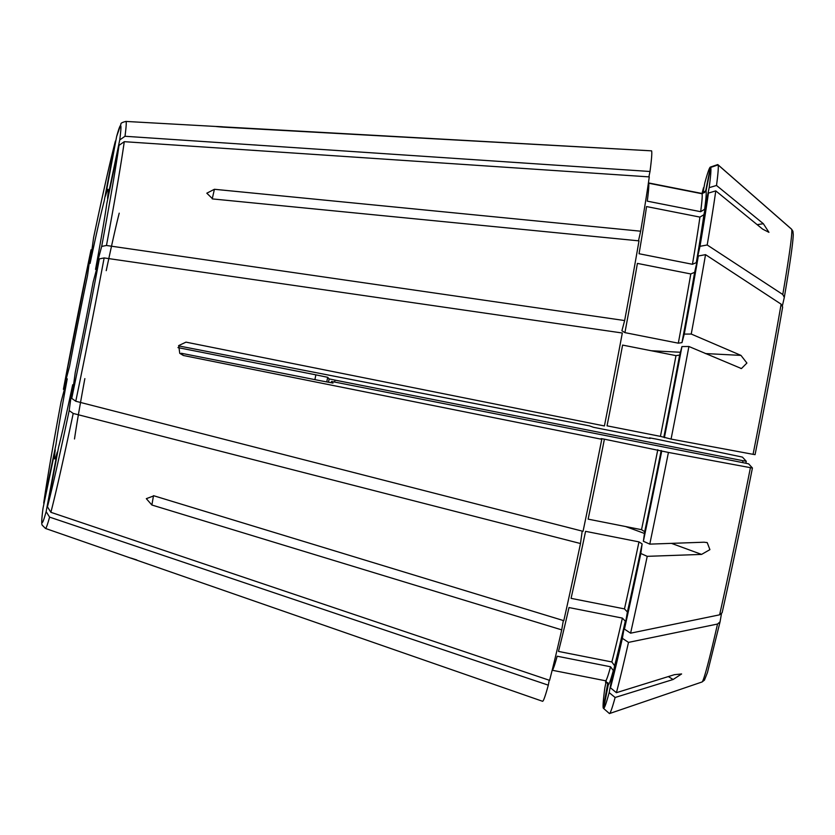 <?xml version="1.0" encoding="UTF-8"?>
<svg xmlns="http://www.w3.org/2000/svg" width="835" height="835" viewBox="0 0 835 835"><rect width="100%" height="100%" fill="white"/><g stroke="black" fill="none" stroke-linecap="round" stroke-linejoin="round"><path stroke-width="1.25" d="M684.262 334.104L681.976 342.632A251.784 6.586 -78.8 0 0 694.647 272.304L698.331 255.98A275.905 7.223 -78.8 0 1 684.262 334.104L691.234 334.042L740.969 355.397L746.908 363.048L741.438 368.559L688.906 346.494L681.934 346.567L679.648 355.084L675.985 355.627L622.597 345.085A248.381 6.503 -78.8 0 1 607.045 425.829L660.433 436.371A248.381 6.503 -78.8 0 0 675.985 355.627M681.976 342.632L678.312 343.175L624.924 332.633L621.908 330.775L624.643 320.546A280.706 7.348 -78.8 0 0 639.005 240.866L212.748 198.949L206.809 193.198L214.407 189.284L212.236 198.887M136.794 559.951C128.559 557.289 128.663 557.394 137.086 560.285L542.593 701.296A280.706 7.348 -78.8 0 0 548.303 685.159L49.589 517.115L46.144 511.636L57.271 452.121A137.42 3.601 101.2 0 1 54.818 458.906A137.42 3.601 101.2 0 1 55.235 449.908L43.023 508.233A202.394 5.302 -78.8 0 0 46.144 511.636M610.479 687.821A275.905 7.223 -78.8 0 0 622.367 638.326L625.311 621.177L622.388 618.098L568.99 607.556A248.381 6.503 -78.8 0 1 558.458 651.415L611.846 661.957L614.602 665.735L610.479 687.821L616.418 692.685L674.398 674.69L681.6 673.96L673.114 679.502L615.124 697.486A279.798 7.327 -78.8 0 1 609.508 713.56A279.798 7.327 -78.8 0 1 609.435 713.57L603.59 708.456L608.266 684.784L605.594 680.786L552.206 670.244A248.381 6.503 -78.8 0 0 557.164 656.216L610.562 666.768L613.318 670.536L609.185 692.622L615.124 697.486M71.737 398.378L75.766 401.238L583.049 531.331A280.706 7.348 -78.8 0 0 601.774 439.293L183.356 355.491L179.744 353.32L178.732 345.575L185.996 342.141L604.415 425.944A280.706 7.348 -78.8 0 0 622.315 333.008L104.145 257.931L99.355 258.871L93.207 281.844A137.42 3.601 101.2 0 1 75.244 372.535L71.737 398.378A202.394 5.302 -78.8 0 0 99.355 258.871M63.408 389.319L69.566 366.346A137.42 3.601 101.2 0 1 87.518 275.654L91.036 249.811A202.394 5.302 -78.8 0 0 63.408 389.319L91.036 249.811M603.601 708.393L603.288 708.122A275.905 7.223 -78.8 0 1 604.832 687.873L606.262 681.005M49.589 517.115A207.445 5.428 -78.8 0 1 45.487 528.451L42.209 525.184C41.823 524.589 41.113 522.835 42.971 508.557L43.023 508.233M43.764 502.827L55.976 444.502A137.42 3.601 101.2 0 1 67.238 378.808L61.08 401.771A202.394 5.302 -78.8 0 0 43.764 502.827L43.712 503.108C46.875 480.929 52.668 447.174 61.07 401.823L61.08 401.771M605.792 680.838A275.905 7.223 -78.8 0 0 605.563 682.466L605.897 680.869M563.322 620.52L561.715 629.872A280.706 7.348 -78.8 0 1 549.587 680.348L50.883 512.304L47.438 506.824L58.554 447.309A137.42 3.601 101.2 0 0 72.687 384.737L69.18 410.58L73.209 413.45L580.492 543.533A280.706 7.348 -78.8 0 1 563.802 620.666L153.964 495.813L146.323 498.662L151.887 505.018L153.494 495.677M624.444 629.11A275.905 7.223 -78.8 0 0 640.821 553.49L642.125 543.898L638.973 541.884L585.575 531.342A248.381 6.503 -78.8 0 1 571.077 598.351L624.465 608.892L627.388 611.971L624.444 629.11L630.582 633.18A1611692.555 1160908.913 12.7 0 0 719.613 614.831L722.15 612.629A227.203 5.949 -78.8 0 0 752.429 467.997L748.63 463.853L745.217 463.112L337.225 382.545A14274.909 273.943 11.2 0 1 331.516 381.48L332.977 383.077L321.454 380.927L181.299 353.257L183.356 355.491M643.378 541.278A275.905 7.223 -78.8 0 0 661.737 451.036L604.404 439.179A248.381 6.503 -78.8 0 1 588.132 519.14L641.53 529.682L644.683 531.686L643.378 541.278L649.776 544.128A279.798 7.327 -78.8 0 0 668.428 452.434A1611692.942 30929.778 11.2 0 0 750.425 467.673L752.429 467.997C741.271 524.056 731.168 572.309 722.129 612.733L722.15 612.629M649.776 544.128L704.124 542.207L707.245 542.646L709.907 549.649L701.567 554.409L647.219 556.34A279.798 7.327 -78.8 0 1 630.582 633.18M660.433 436.371L671.069 439.085A1611692.942 30929.778 11.2 0 0 753.066 454.323L755.07 454.647A227.203 5.949 -78.8 0 0 782.645 307.061L781.122 304.159A1611693.338 1117168.147 9.7 0 0 705.533 254.654L698.331 255.98M694.647 272.304L690.785 273.953L637.397 263.401A248.381 6.503 -78.8 0 1 624.924 332.633M755.07 454.647C766.133 398.472 775.329 349.239 782.666 306.967L782.645 307.061M715.772 190.881A279.798 7.327 -78.8 0 1 707.193 244.979L699.991 246.315A275.905 7.223 -78.8 0 0 708.435 193.073L715.772 190.881L762.626 229.114L768.941 232.328L763.357 223.707L716.514 185.474A279.798 7.327 -78.8 0 0 718.079 164.902A1611692.942 1610843.736 -42.6 0 1 791.653 229.291L792.906 231.253M119.008 145.363L106.796 203.688A137.42 3.601 101.2 0 1 95.534 269.381L101.682 246.409A202.394 5.302 -78.8 0 0 119.008 145.363L124.269 141.679L649.275 176.895A280.706 7.348 -78.8 0 1 640.654 231.201L214.407 189.284M699.928 217.1L646.541 206.558A248.381 6.503 -78.8 0 1 639.057 253.736L692.445 264.277A248.381 6.503 -78.8 0 0 699.928 217.1L703.905 214.71L708.435 193.073M74.503 438.97A127.598 3.34 101.2 0 1 84.857 378.62M331.265 382.754A54.442 1.43 -78.8 0 0 331.516 381.48M671.069 439.085A279.798 7.327 -78.8 0 0 688.906 346.494M691.234 334.042A279.798 7.327 -78.8 0 0 705.533 254.654M707.193 244.979A1611692.754 1117167.74 9.7 0 1 782.781 294.494L784.305 297.396L782.447 305.6M792.916 231.243L793.25 234.551C793.062 242.474 790.087 263.39 784.326 297.281L784.305 297.396M716.514 185.474L709.176 187.656L704.646 209.303L700.669 211.693L647.271 201.151A248.381 6.503 -78.8 0 0 648.638 183.209L702.026 193.751L706.024 191.079L710.71 167.407L718.079 164.902M710.418 167.084A275.905 7.223 -78.8 0 0 710.345 167.094L717.703 164.589A279.798 7.327 -78.8 0 1 717.776 164.578L710.418 167.084L705.732 190.756L701.734 193.428L648.419 182.896M717.776 164.578A1611692.942 1610843.736 -42.6 0 1 791.35 228.967M106.233 270.655A127.598 3.34 101.2 0 1 119.217 213.175M649.526 438.344A275.905 7.223 -78.8 0 1 649.62 437.853L650.152 438.427L646.895 437.853L593.497 427.301L589.458 425.871L178.554 345.888M649.62 437.853L656.143 439.064A1611692.942 30929.778 -168.8 0 1 740.29 456.641L742.461 457.131L746.26 461.275L742.993 460.701L335.002 380.123A51.039 1.336 -78.8 0 0 334.626 382.065M314.91 379.643A127.598 3.34 -78.8 0 1 315.849 374.842L177.959 347.611M315.849 374.842L327.685 377.316A120.72 3.163 -78.8 0 0 326.777 381.919M327.685 377.316L329.147 378.902A54.442 1.43 -78.8 0 0 328.499 382.242M116.618 136.554L105.502 196.068A137.42 3.601 101.2 0 1 108.059 189.305A137.42 3.601 101.2 0 1 107.527 198.281L119.739 139.956A202.394 5.302 -78.8 0 0 116.618 136.554L120.981 123.987C120.626 123.215 122.254 122.359 125.866 121.43L651.227 150.822M710.345 167.094A275.905 7.223 -78.8 0 0 704.813 182.917L702.851 193.449M222.496 127.097L222.559 126.784C213.896 126.304 214 126.409 222.862 127.118L651.582 150.843A280.706 7.348 -78.8 0 1 650.006 171.488L124.999 136.272L119.739 139.956M702.454 193.49L703.936 187.593M115.407 141.052L104.208 200.88A137.42 3.601 101.2 0 0 90.076 263.442L93.603 237.547C102.945 193.219 110.21 161.061 115.397 141.052M648.878 176.874L650.006 171.488M702.746 193.459L701.734 193.428M561.715 629.872L151.887 505.018M624.643 320.546L106.473 245.48L101.682 246.409M215.868 126.461L218.206 126.544M549.221 680.222L548.303 685.159M616.418 692.685A279.798 7.327 -78.8 0 0 628.494 642.386A1611692.942 1160909.194 12.7 0 0 717.526 624.037L720.062 621.835L721.419 613.934M622.367 638.326L628.494 642.386M640.821 553.49L647.219 556.34M582.058 532.041L580.492 543.533M604.404 439.179L601.137 438.594L601.774 439.293M661.737 451.036L668.428 452.434M664.378 437.686A275.905 7.223 -78.8 0 0 681.934 346.567M638.483 240.814L640.654 231.201M709.176 187.656A275.905 7.223 -78.8 0 0 710.71 167.407M703.529 187.718A275.905 7.223 -78.8 0 0 702.037 193.47M603.59 708.456A275.905 7.223 -78.8 0 0 609.185 692.622M603.288 708.122L607.838 682.748M699.991 246.315L696.296 262.639L692.445 264.277M717.526 624.037A230.888 6.043 -78.8 0 1 702.037 681.986L704.448 680.128L707.464 672.54L720.062 621.835M329.147 378.902A14274.909 273.943 -168.8 0 1 335.002 380.123M651.206 350.742L680.41 352.255M705.324 353.549L740.969 355.397M668.334 676.569L673.114 679.502M605.594 680.786A248.381 6.503 -78.8 0 0 610.562 666.768M611.846 661.957A248.381 6.503 -78.8 0 0 622.388 618.098M624.465 608.892A248.381 6.503 -78.8 0 0 638.973 541.884M719.613 614.831A230.888 6.043 -78.8 0 0 750.425 467.673M641.53 529.682A248.381 6.503 -78.8 0 0 657.792 449.721M753.066 454.323A230.888 6.043 -78.8 0 0 781.122 304.159M678.312 343.175A248.381 6.503 -78.8 0 0 690.785 273.953M782.781 294.494A230.888 6.043 -78.8 0 0 791.653 229.291M700.669 211.693A248.381 6.503 -78.8 0 0 702.026 193.751M745.874 463.248A54.442 1.43 101.2 0 1 746.26 461.275L745.874 463.248M742.628 462.6A51.039 1.336 101.2 0 1 742.993 460.701M757.168 224.667L763.357 223.707M50.883 512.304A207.445 5.428 -78.8 0 0 73.209 413.45M47.438 506.824A202.394 5.302 -78.8 0 0 69.18 410.58M75.766 401.238A207.445 5.428 -78.8 0 0 104.145 257.931M106.473 245.48A207.445 5.428 -78.8 0 0 124.269 141.679M124.999 136.272A207.445 5.428 -78.8 0 0 125.866 121.43M115.334 141.365A202.394 5.302 -78.8 0 0 93.593 237.599M607.797 682.633A251.784 6.586 -78.8 0 0 607.974 684.46M608.266 684.784A251.784 6.586 -78.8 0 0 613.318 670.536M614.602 665.735A251.784 6.586 -78.8 0 0 625.311 621.177M627.388 611.971A251.784 6.586 -78.8 0 0 642.125 543.898M644.683 531.686A251.784 6.586 -78.8 0 0 661.205 450.462M663.846 437.112A251.784 6.586 -78.8 0 0 679.648 355.084M696.296 262.639A251.784 6.586 -78.8 0 0 703.905 214.71M704.646 209.303A251.784 6.586 -78.8 0 0 706.024 191.079M705.732 190.756A251.784 6.586 -78.8 0 0 704.531 192.666M625.624 526.541L644.443 533.44M671.465 543.366L701.567 554.409M741.438 368.527L740.854 368.496M45.487 528.451L131.523 558.375M702.037 681.986L609.508 713.56M707.235 542.666L706.66 542.458"/></g></svg>
